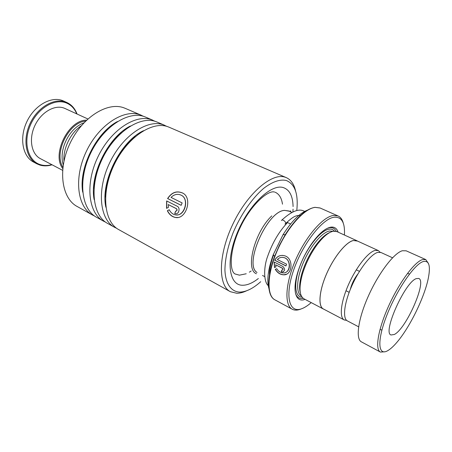 <?xml version="1.0" encoding="UTF-8"?>
<svg xmlns="http://www.w3.org/2000/svg" width="452" height="452" viewBox="0 0 452 452"><rect width="100%" height="100%" fill="white"/><g stroke="black" fill="none" stroke-linecap="round" stroke-linejoin="round"><path stroke-width="0.68" d="M380.121 252.227L378.273 250.561L374.945 250.47C367.922 252.272 355.99 267.494 348.396 284.845C340.746 302.202 339.175 317.592 344.266 319.971L346.622 320.366M357.922 273.946C354.289 278.607 351.735 283.799 350.26 289.523M345.995 290.738L349.17 292.32M359.464 271.375L356.272 269.827M356.899 240.792L353.294 240.549C345.955 242.125 333.921 256.917 326.53 273.991C319.084 291.06 317.954 306.399 323.395 308.97L344.266 319.971M257.002 272.443C243.543 264.612 267.364 210.734 284.602 210.406L288.636 210.954M289.133 211.18L284.613 210.378C267.341 210.705 243.498 264.686 257.007 272.483M290.173 210.779L291.201 212.129M336.926 231.605L333.147 231.26C328.175 232.401 322.547 237.266 316.264 245.843C310.174 254.521 305.58 263.911 302.473 274.008C298.772 287.557 299.258 295.811 303.919 298.766L323.259 308.959M338.136 232.158C336.808 228.243 334.271 226.588 330.531 227.192C324.999 228.407 318.756 233.831 311.812 243.464C305.721 252.278 301.072 261.776 297.862 271.963C291.924 290.873 295.772 303.032 305.072 299.382L305.089 299.377M336.186 231.328C334.768 228.407 332.457 227.215 329.254 227.757L327.152 228.379M295.393 292.992C296.732 297.348 299.348 299.128 303.241 298.343M344.418 235.029C345.13 222.576 341.667 216.649 334.039 217.242C322.316 218.7 302.416 244.227 293.563 270.341C284.534 296.484 289.308 313.682 301.789 308.699C304.727 307.597 307.868 305.563 311.202 302.603M300.586 309.157L300.286 309.27C297.207 310.405 294.563 310.411 292.354 309.287C284.297 305.388 285.155 283.963 295.444 260.329C305.642 236.684 322.773 216.881 333.31 215.474L338.045 215.954C340.593 217.101 342.345 219.536 343.305 223.26M357.476 241.057L353.311 240.498C345.966 242.074 333.909 256.889 326.508 273.991C319.05 291.082 317.92 306.439 323.366 309.015L323.943 309.258M281.33 271.72L281.822 269.997L282.167 270.087C283.093 269.708 283.155 269.098 282.347 268.251L275.584 264.793L275.963 266.9L274.477 267.544L274.115 262.013L282.912 266.494C285.291 268.996 285.127 270.833 282.432 272.002L281.33 271.72L282.432 272.002M275.279 269.33L276.743 268.697C278.415 271.381 280.59 272.788 283.274 272.923C290.602 273.432 291.58 259.301 283.839 257.578C281.325 256.99 279.166 257.629 277.358 259.51L286.591 264.171L285.952 265.957L274.703 260.25C276.929 256.233 280.229 254.736 284.602 255.764C293.907 258.211 292.495 275.257 283.777 274.822C280.274 274.703 277.438 272.872 275.279 269.33M330 232.413C325.485 234.181 320.575 238.718 315.259 246.012C309.4 254.357 304.981 263.386 301.998 273.104C299.54 281.63 298.981 288.19 300.32 292.783M256.408 273.748C244.984 269.782 254.612 231.887 271.793 215.903M285.54 272.449C291.291 270.449 290.529 258.996 283.952 257.583L282.251 257.352M285.98 265.872L274.839 260.222C276.59 256.872 279.302 255.273 282.992 255.431M286.557 274.161L283.941 274.743C280.432 274.624 277.596 272.799 275.426 269.268M275.584 264.793L282.489 268.2C283.24 268.895 283.251 269.494 282.523 270.002M274.624 267.477L274.234 262.075M283.353 271.799L282.579 271.94M281.929 270.042L281.472 271.652M387.986 350.52C390.551 348.984 393.421 346.373 396.602 342.684C409.557 327.875 424.671 297.049 428.377 277.873C430.728 265.527 428.954 260.103 423.049 261.601C414.185 264.403 396.347 290.546 386.601 315.869C376.725 341.243 378.138 356.662 387.986 350.52M384.861 351.786L380.414 352.074C374.832 349.532 378.03 329.514 388.55 306.207C399.009 282.901 414.196 262.29 422.224 259.68L425.756 259.572L428.349 263.324M416.348 278.607C405.128 281.754 382.228 333.034 391.048 334.977L394.308 334.486C406.19 328.87 427.208 281.037 418.755 278.455L416.348 278.607M358.617 326.807L347.413 320.909C342.452 318.598 344.057 303.456 351.605 286.359C359.091 269.256 370.815 254.227 377.68 252.408L381.025 252.521M380.414 352.074L361.436 341.87C355.413 339.085 358.052 319.106 368.329 296.145C378.544 273.183 393.878 253.086 402.32 250.753L406.184 250.82M85.564 121.119C68.749 122.215 53.511 153.211 62.913 167.2M62.755 168.54C51.392 154.488 68.461 119.757 86.53 120.175M63.642 101.045L63.342 100.915C51.98 95.717 34.945 104.819 27.063 121.249C19.041 137.606 22.487 156.505 33.646 162.104L36.652 163.709M76.772 113.881C74.682 108.796 71.371 105.226 66.839 103.175C55.195 97.824 37.544 108.073 30.278 125.385C22.837 142.629 28.148 161.161 40.477 164.697C44.053 165.771 47.833 165.76 51.816 164.652M52.076 164.794C47.782 166.116 43.703 166.2 39.832 165.048L36.866 163.822C25.73 158.234 22.329 139.301 30.38 122.876C38.296 106.389 55.33 97.231 66.67 102.412L66.789 102.463C71.557 104.678 74.975 108.525 77.043 114.006M62.591 170.325L40.448 158.68C31.295 154.132 28.51 138.696 35.019 125.289C41.403 111.83 55.274 104.186 64.63 108.327L87.846 118.955M296.778 210.53C298.484 194.111 295.003 184.1 286.342 180.506C280.104 179.054 272.646 181.597 263.962 188.139C252.504 197.739 240.927 214.316 233.243 232.424C227.831 246.34 225.062 258.883 224.927 270.053C225.475 283.873 231.158 291.709 239.707 292.099C246.12 291.969 253.12 288.506 260.708 281.709M246.617 290.777C243.119 292.438 239.831 293.269 236.763 293.269L230.401 291.715C217.915 285.579 218.141 254.781 232.944 223.972C247.6 193.1 272.031 172.404 285.206 177.224L286.223 177.596C290.975 179.732 294.105 184.235 295.614 191.111M125.453 108.435L123.944 107.842C107.491 101.547 82.23 117.243 69.924 143.566C57.449 169.805 61.709 198.53 77.275 206.553L92.417 214.971M169.212 127.261L167.765 126.696C152.041 120.735 126.848 137.713 113.915 165.262C100.819 192.738 104.022 222.107 118.904 229.706L230.147 291.574M166.861 126.402L163.404 124.814C147.595 118.819 122.396 135.668 109.525 163.099C96.485 190.45 99.802 219.757 114.757 227.396L116.746 228.345M157.409 122.181L155.94 121.605C140.007 115.554 114.785 132.176 102.028 159.398C89.095 186.54 92.592 215.74 107.672 223.457L114.446 227.226M155.109 121.334L151.674 119.769C135.668 113.684 110.441 130.182 97.739 157.285C84.869 184.303 88.473 213.446 103.621 221.203L105.553 222.135M145.866 117.221L144.386 116.633C128.255 110.491 103.011 126.78 90.417 153.674C77.654 180.489 81.433 209.525 96.694 217.35L103.31 221.034M143.623 116.379L140.216 114.842C124.017 108.666 98.768 124.831 86.236 151.606C73.523 178.308 77.405 207.282 92.733 215.146L94.615 216.062M174.709 213.468L175.704 211.14C177.077 210.734 177.286 209.909 176.331 208.66L168.184 204.541L168.443 207.355L166.528 208.361L166.647 200.931L177.235 206.253C180.585 207.739 178.907 214.57 175.455 213.728L174.709 213.468L175.455 213.728M167.364 210.739L169.251 209.739C170.709 212.632 172.783 214.344 175.478 214.875C184.252 216.932 189.767 199.106 181.195 195.191C177.608 193.58 174.223 194.315 171.031 197.4L182.156 202.931L181.139 205.327L167.59 198.552C171.715 192.275 176.783 190.456 182.806 193.1C192.863 198.213 186.088 219.61 175.63 217.497C172.042 216.892 169.285 214.638 167.364 210.739L169.285 209.796M177.111 214.943C185.28 214.966 189.202 198.863 181.354 195.275M181.15 205.293L167.732 198.586C171.845 192.337 176.907 190.535 182.924 193.179L183.241 193.371M177.76 217.497L175.8 217.474C172.206 216.87 169.449 214.621 167.517 210.728M168.184 204.541L176.478 208.671C177.421 209.83 177.246 210.66 175.958 211.157M166.664 208.287L166.777 200.999M176.122 213.756L175.613 213.717M175.625 211.118L174.867 213.463M285.054 224.113L285.692 223.124C285.466 221.604 284.268 220.514 282.093 219.858L281.398 220.536M286.89 223.282L287.557 222.542L290.563 224.006M333.017 231.288L329.457 231.006C322.078 232.317 310.445 246.057 303.518 262.154C296.529 278.251 295.783 293.015 301.275 295.857M334.44 231.113C333.056 229.43 331.152 228.802 328.734 229.237C320.547 230.599 307.371 246.882 300.461 264.753C293.455 282.63 294.523 297.1 302.009 297.094M320.146 208.016L315.089 207.366C304.219 208.536 286.997 227.853 277.025 251.159C266.974 274.449 266.59 295.783 275.008 299.891L292.184 309.191M308.343 209.841C300.258 212.576 291.828 220.853 283.054 234.661L273.279 254.64C267.991 269.33 266.561 280.698 268.98 288.743M272.047 297.28C266.861 289.687 267.714 276.048 274.613 256.363L279.404 245.289L285.212 234.701C295.732 218.265 305.518 209.163 314.569 207.395M81.315 125.735C70.789 132.521 62.918 148.533 63.969 161.014M107.254 129.667C93.445 143.357 85.332 159.855 82.925 179.15M121.012 133.103C106.333 145.612 94.988 168.681 94.05 187.947M134.922 136.883C118.656 149.742 105.791 175.918 105.536 196.654M235.243 274.025L239.43 275.166L246.221 273.765M249.34 272.177L251.193 270.997M282.489 204.168C281.607 198.089 279.24 194.145 275.381 192.332L275.172 192.247M258.352 278.528C252.617 283.031 247.357 285.274 242.571 285.252C229 285.438 225.469 261.2 237.181 233.012C248.719 204.784 271.319 183.489 283.37 187.614C289.608 189.806 292.839 196.128 293.077 206.57M293.054 209.14L292.896 211.858M143.521 130.684C120.351 141.306 100.141 182.41 105.881 207.248M130.362 126.035C108.028 136.962 89.174 175.308 94.163 199.665M117.441 121.543C96.022 132.718 78.484 168.393 82.716 192.179M356.803 240.746L378.273 250.561M288.529 210.903L291.783 212.395M298.382 215.418L298.699 215.564M338.045 215.954L320.005 207.954L314.976 207.332C305.744 208.999 295.823 218.124 285.212 234.701L283.054 234.661M336.825 231.56L356.826 240.696M273.279 254.64L274.613 256.363C266.482 277.675 267.036 296.139 275.008 299.891M301.998 273.104L302.473 274.008M315.259 246.012L316.264 245.843M63.257 164.805C58.449 149.889 69.111 128.182 83.869 122.865M262.488 275.46L264.646 276.596M380.07 329.271L381.867 330.203M380.94 252.482L392.545 257.793M406.077 250.775L425.756 259.572M407.597 273.274L409.433 274.127M66.789 102.463L63.461 100.965M82.863 179.687C84.275 161.839 94.378 141.295 107.649 129.283M94.01 188.439C94.784 168.929 106.412 145.284 121.385 132.764M105.514 197.106C105.582 176.178 118.746 149.409 135.278 136.577M125.204 108.333L141.459 115.322M145.623 117.113L152.906 120.249M168.975 127.159L286.223 177.596M157.166 122.08L164.618 125.283M235.385 274.098C229.288 271.912 229.204 250.674 240.091 227.723C250.803 204.75 268.239 189.772 274.539 192.055M285.675 223.463C292.794 216.92 295.597 215.141 300.523 215.463M269.528 274.805C269.076 269.505 271.844 259.098 273.573 255.018M282.093 219.858C292.184 210.711 299.84 208.01 305.072 211.751M268.742 285.958C263.821 283.195 263.217 267.833 267.737 256.086C272.477 242.679 279.082 231.497 287.557 222.542"/></g></svg>
